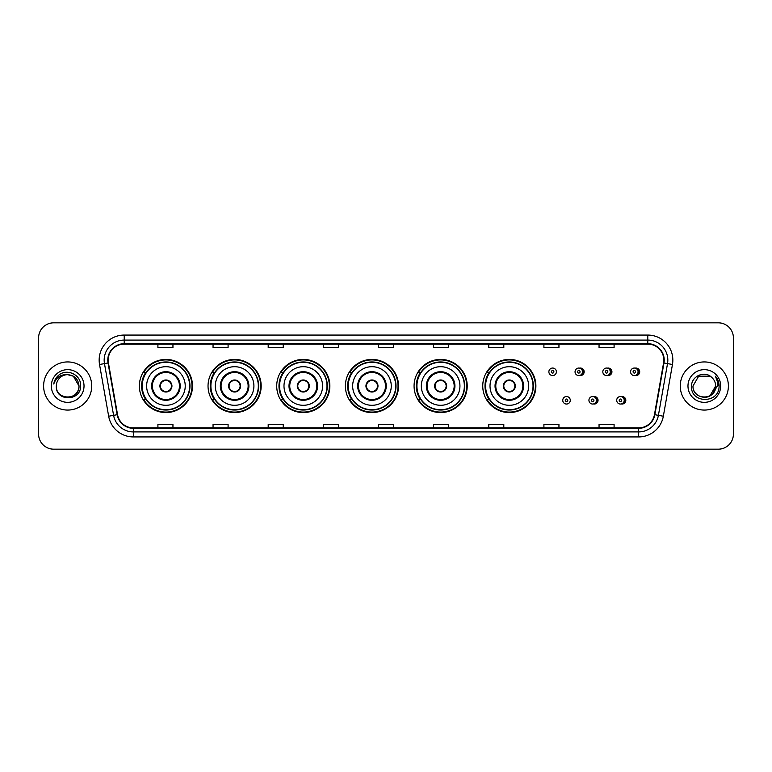 <?xml version="1.0" encoding="UTF-8"?>
<svg xmlns="http://www.w3.org/2000/svg" width="772" height="772" viewBox="0 0 772 772"><rect width="100%" height="100%" fill="white"/><g stroke="black" fill="none" stroke-linecap="round" stroke-linejoin="round"><path stroke-width="1.16" d="M482.751 386A26.566 26.566 0 0 0 509.317 412.566A26.566 26.566 0 0 0 535.884 386A26.566 26.566 0 0 0 509.317 359.434A26.566 26.566 0 0 0 482.751 386M414.072 386A26.566 26.566 0 0 0 440.638 412.566A26.566 26.566 0 0 0 467.214 386A26.566 26.566 0 0 0 440.638 359.434A26.566 26.566 0 0 0 414.072 386M345.393 386A26.566 26.566 0 0 0 371.959 412.566A26.566 26.566 0 0 0 398.535 386A26.566 26.566 0 0 0 371.959 359.434A26.566 26.566 0 0 0 345.393 386M276.714 386A26.566 26.566 0 0 0 303.29 412.566A26.566 26.566 0 0 0 329.856 386A26.566 26.566 0 0 0 303.29 359.434A26.566 26.566 0 0 0 276.714 386M208.035 386A26.566 26.566 0 0 0 234.611 412.566A26.566 26.566 0 0 0 261.177 386A26.566 26.566 0 0 0 234.611 359.434A26.566 26.566 0 0 0 208.035 386M139.365 386A26.566 26.566 0 0 0 165.932 412.566A26.566 26.566 0 0 0 192.498 386A26.566 26.566 0 0 0 165.932 359.434A26.566 26.566 0 0 0 139.365 386M593.485 403.959A3.763 3.763 0 0 0 598.049 400.292A3.763 3.763 0 0 0 593.485 396.615M621.257 403.959A3.763 3.763 0 0 0 625.822 400.292A3.763 3.763 0 0 0 621.257 396.615M579.598 375.491A3.763 3.763 0 0 0 584.163 371.815A3.763 3.763 0 0 0 579.598 368.138A3.763 3.763 0 0 1 578.797 375.568A3.763 3.763 0 0 1 575.043 371.815A3.763 3.763 0 0 1 578.797 368.051A3.763 3.763 0 0 1 579.598 375.491A3.763 3.763 0 0 0 578.797 368.051A3.763 3.763 0 0 0 575.043 371.815M607.371 375.491A3.763 3.763 0 0 0 611.935 371.815A3.763 3.763 0 0 0 607.371 368.138A3.763 3.763 0 0 1 606.57 375.568A3.763 3.763 0 0 1 602.816 371.815A3.763 3.763 0 0 1 606.57 368.051A3.763 3.763 0 0 1 607.371 375.491A3.763 3.763 0 0 0 606.57 368.051A3.763 3.763 0 0 0 602.816 371.815M635.144 375.491A3.763 3.763 0 0 0 639.708 371.815A3.763 3.763 0 0 0 635.144 368.138A3.763 3.763 0 0 1 634.343 375.568A3.763 3.763 0 0 1 630.579 371.815A3.763 3.763 0 0 1 634.343 368.051A3.763 3.763 0 0 1 635.144 375.491A3.763 3.763 0 0 0 634.343 368.051A3.763 3.763 0 0 0 630.579 371.815M145.734 399.539A24.308 24.308 0 0 1 145.734 372.461M214.413 399.539A24.308 24.308 0 0 1 214.413 372.461M283.092 399.539A24.308 24.308 0 0 1 283.092 372.461M351.762 399.539A24.308 24.308 0 0 1 351.762 372.461M420.441 399.539A24.308 24.308 0 0 1 420.441 372.461M489.12 399.539A24.308 24.308 0 0 1 489.12 372.461M38.6 337.875L38.6 434.125A15.035 15.035 0 0 0 53.635 449.159L718.365 449.159A15.035 15.035 0 0 0 733.4 434.125L733.4 337.875A15.035 15.035 0 0 0 718.365 322.841L53.635 322.841A15.035 15.035 0 0 0 38.6 337.875L38.6 434.125M43.608 386A24.067 24.067 0 0 0 67.675 410.067A24.067 24.067 0 0 0 91.733 386A24.067 24.067 0 0 0 67.675 361.933A24.067 24.067 0 0 0 43.608 386A24.067 24.067 0 0 0 67.675 410.067A24.067 24.067 0 0 0 91.733 386A24.067 24.067 0 0 0 67.675 361.933A24.067 24.067 0 0 0 43.608 386M680.267 386A24.067 24.067 0 0 0 704.325 410.067A24.067 24.067 0 0 0 728.392 386A24.067 24.067 0 0 0 704.325 361.933A24.067 24.067 0 0 0 680.267 386A24.067 24.067 0 0 0 704.325 410.067A24.067 24.067 0 0 0 728.392 386A24.067 24.067 0 0 0 704.325 361.933A24.067 24.067 0 0 0 680.267 386M108.176 360.128A16.038 16.038 0 0 1 124.224 344.09L647.776 344.09A16.038 16.038 0 0 1 663.573 362.917L654.453 414.651A16.038 16.038 0 0 1 638.656 427.91L133.344 427.91A16.038 16.038 0 0 1 117.547 414.651L108.427 362.917A16.038 16.038 0 0 1 108.176 360.128M107.781 360.128A16.444 16.444 0 0 0 108.032 362.985L117.151 414.718A16.444 16.444 0 0 0 133.344 428.306L638.656 428.306A16.444 16.444 0 0 0 654.849 414.718L663.968 362.985A16.444 16.444 0 0 0 647.776 343.694L124.224 343.694A16.444 16.444 0 0 0 107.781 360.128M99.54 364.49A25.061 25.061 0 0 1 124.224 335.067L647.776 335.067A25.061 25.061 0 0 1 672.46 364.49L663.341 416.224A25.061 25.061 0 0 1 638.656 436.933L133.344 436.933A25.061 25.061 0 0 1 108.659 416.224L99.54 364.49L104.471 363.612A20.053 20.053 0 0 1 124.224 340.085L647.776 340.085A20.053 20.053 0 0 1 667.529 363.612L658.4 415.346A20.053 20.053 0 0 1 638.656 431.915L133.344 431.915A20.053 20.053 0 0 1 113.6 415.346L104.471 363.612A20.053 20.053 0 0 1 104.172 360.128M718.365 322.841L53.635 322.841M53.635 449.159L718.365 449.159M733.4 434.125L733.4 337.875M654.849 414.718L658.4 415.346L667.529 363.612L672.46 364.49M378.483 344.09L378.483 347.487L393.517 347.487L393.517 344.09M323.333 344.09L323.333 347.487L338.377 347.487L338.377 344.09M268.193 344.09L268.193 347.487L283.237 347.487L283.237 344.09M213.053 344.09L213.053 347.487L228.087 347.487L228.087 344.09M157.913 344.09L157.913 347.487L172.947 347.487L172.947 344.09M433.623 344.09L433.623 347.487L448.667 347.487L448.667 344.09M488.763 344.09L488.763 347.487L503.807 347.487L503.807 344.09M543.913 344.09L543.913 347.487L558.947 347.487L558.947 344.09M599.053 344.09L599.053 347.487L614.087 347.487L614.087 344.09M393.517 427.91L393.517 424.513L378.483 424.513L378.483 427.91M338.377 427.91L338.377 424.513L323.333 424.513L323.333 427.91M283.237 427.91L283.237 424.513L268.193 424.513L268.193 427.91M228.087 427.91L228.087 424.513L213.053 424.513L213.053 427.91M172.947 427.91L172.947 424.513L157.913 424.513L157.913 427.91M448.667 427.91L448.667 424.513L433.623 424.513L433.623 427.91M503.807 427.91L503.807 424.513L488.763 424.513L488.763 427.91M558.947 427.91L558.947 424.513L543.913 424.513L543.913 427.91M614.087 427.91L614.087 424.513L599.053 424.513L599.053 427.91M56.346 386A11.329 11.329 0 0 1 67.675 374.671L73.34 376.186L79.005 386L73.34 376.186L67.675 374.671L73.34 376.186L79.005 386L73.34 376.186L67.675 374.671L73.34 376.186L79.005 386C79.699 400.62 55.652 400.62 56.346 386C55.285 401.836 81.108 401.469 80.597 386C81.475 375.163 67.396 368.138 59.058 374.902C56.115 377.267 54.349 380.297 53.77 384.012C56.105 377.363 60.737 374.256 67.675 374.671L73.34 376.186L79.005 386C79.699 400.62 55.652 400.62 56.346 386C55.652 400.62 79.699 400.62 79.005 386C79.699 400.62 55.652 400.62 56.346 386C55.652 400.62 79.699 400.62 79.005 386C79.699 400.62 55.652 400.62 56.346 386C55.652 400.62 79.699 400.62 79.005 386C79.699 400.62 55.652 400.62 56.346 386C55.652 400.62 79.699 400.62 79.005 386C78.927 389.725 77.393 392.765 74.401 395.119M67.675 374.671C74.556 375.337 78.339 379.12 79.005 386M51.328 386A16.347 16.347 0 0 0 67.675 402.347A16.347 16.347 0 0 0 84.023 386A16.347 16.347 0 0 0 67.675 369.653A16.347 16.347 0 0 0 51.328 386M146.632 386A19.3 19.3 0 0 1 165.932 366.7A19.3 19.3 0 0 1 185.232 386A19.3 19.3 0 0 1 165.932 405.3A19.3 19.3 0 0 1 146.632 386A19.3 19.3 0 0 0 165.932 405.3A19.3 19.3 0 0 0 185.232 386M152.393 386A13.539 13.539 0 0 0 165.932 399.539A13.539 13.539 0 0 0 179.461 386A13.539 13.539 0 0 0 165.932 372.461A13.539 13.539 0 0 0 152.393 386M146.033 372.461A24.067 24.067 0 0 0 146.033 399.539L143.65 399.539A26.065 26.065 0 0 0 191.996 386A26.065 26.065 0 0 0 143.65 372.461L146.072 372.461A24.038 24.038 0 0 1 189.97 386.058A24.038 24.038 0 0 1 146.072 399.539M189.642 386A23.71 23.71 0 0 0 165.932 362.29A23.71 23.71 0 0 0 142.222 386A23.71 23.71 0 0 0 165.932 409.71A23.71 23.71 0 0 0 189.642 386M159.91 386A6.012 6.012 0 0 0 165.932 392.012A6.012 6.012 0 0 0 171.944 386A6.012 6.012 0 0 0 165.932 379.988A6.012 6.012 0 0 0 159.91 386M160.103 384.495L160.306 384.495A5.819 5.819 0 0 1 171.548 384.495L171.239 384.495A5.51 5.51 0 0 1 165.932 391.51A5.51 5.51 0 0 1 160.624 384.495A5.51 5.51 0 0 1 171.239 384.495L171.751 384.495M171.751 387.505L171.548 387.505A5.819 5.819 0 0 1 160.306 387.505L160.103 387.505M711.745 377.44A11.329 11.329 0 0 1 715.654 386L709.989 395.814L715.654 386L713.01 393.276A11.329 11.329 0 0 0 715.654 386L712.981 393.315L715.654 386C716.348 400.62 692.301 400.62 692.995 386L698.66 376.186L709.989 376.186L711.745 377.44C704.797 370.145 691.403 376.157 691.529 386C690.255 403.495 718.616 403.949 719.079 386.849L719.099 386C719.06 382.285 717.825 379.023 715.393 376.205C717.246 379.245 717.892 382.507 717.342 386L713.01 393.276C706.998 401.411 692.407 396.21 692.995 386L698.66 376.186L709.989 376.186L711.745 377.44L709.989 376.186L698.66 376.186L692.995 386C692.301 400.62 716.348 400.62 715.654 386C716.348 400.62 692.301 400.62 692.995 386M687.977 386A16.347 16.347 0 0 0 704.325 402.347A16.347 16.347 0 0 0 720.672 386A16.347 16.347 0 0 0 704.325 369.653A16.347 16.347 0 0 0 687.977 386M715.499 376.331L719.099 386.425M215.311 386A19.3 19.3 0 0 1 234.611 366.7A19.3 19.3 0 0 1 253.911 386A19.3 19.3 0 0 1 234.611 405.3A19.3 19.3 0 0 1 215.311 386A19.3 19.3 0 0 0 234.611 405.3A19.3 19.3 0 0 0 253.911 386M221.072 386A13.539 13.539 0 0 0 234.611 399.539A13.539 13.539 0 0 0 248.14 386A13.539 13.539 0 0 0 234.611 372.461A13.539 13.539 0 0 0 221.072 386M214.713 372.461A24.067 24.067 0 0 0 214.713 399.539M258.321 386A23.71 23.71 0 0 0 234.611 362.29A23.71 23.71 0 0 0 210.901 386A23.71 23.71 0 0 0 234.611 409.71A23.71 23.71 0 0 0 258.321 386M228.589 386A6.012 6.012 0 0 0 234.611 392.012A6.012 6.012 0 0 0 240.623 386A6.012 6.012 0 0 0 234.611 379.988A6.012 6.012 0 0 0 228.589 386M260.675 386A26.065 26.065 0 0 1 212.329 399.539L214.741 399.539A24.038 24.038 0 0 0 258.639 386.058A24.038 24.038 0 0 0 214.741 372.461L212.329 372.461A26.065 26.065 0 0 1 260.675 386M228.782 384.495L228.985 384.495A5.819 5.819 0 0 1 240.227 384.495L239.909 384.495A5.51 5.51 0 0 1 234.611 391.51A5.51 5.51 0 0 1 229.303 384.495A5.51 5.51 0 0 1 239.909 384.495L240.43 384.495M240.43 387.505L239.909 387.505A5.51 5.51 0 0 1 229.303 387.505L228.782 387.505M239.909 387.505L240.227 387.505A5.819 5.819 0 0 1 228.985 387.505L229.303 387.505M283.99 386A19.3 19.3 0 0 1 303.29 366.7A19.3 19.3 0 0 1 322.59 386A19.3 19.3 0 0 1 303.29 405.3A19.3 19.3 0 0 1 283.99 386A19.3 19.3 0 0 0 303.29 405.3A19.3 19.3 0 0 0 322.59 386M289.751 386A13.539 13.539 0 0 0 303.29 399.539A13.539 13.539 0 0 0 316.819 386A13.539 13.539 0 0 0 303.29 372.461A13.539 13.539 0 0 0 289.751 386M283.392 372.461A24.067 24.067 0 0 0 283.392 399.539M327 386A23.71 23.71 0 0 0 303.29 362.29A23.71 23.71 0 0 0 279.57 386A23.71 23.71 0 0 0 303.29 409.71A23.71 23.71 0 0 0 327 386M297.268 386A6.012 6.012 0 0 0 303.29 392.012A6.012 6.012 0 0 0 309.302 386A6.012 6.012 0 0 0 303.29 379.988A6.012 6.012 0 0 0 297.268 386M329.354 386A26.065 26.065 0 0 1 281.008 399.539L283.421 399.539A24.038 24.038 0 0 0 327.318 386.058A24.038 24.038 0 0 0 283.421 372.461L281.008 372.461A26.065 26.065 0 0 1 329.354 386M297.461 384.495L297.664 384.495A5.819 5.819 0 0 1 308.906 384.495L308.588 384.495A5.51 5.51 0 0 1 303.29 391.51A5.51 5.51 0 0 1 297.982 384.495A5.51 5.51 0 0 1 308.588 384.495L309.109 384.495M309.109 387.505L308.588 387.505A5.51 5.51 0 0 1 297.982 387.505L297.461 387.505M308.588 387.505L308.906 387.505A5.819 5.819 0 0 1 297.664 387.505L297.982 387.505M352.659 386A19.3 19.3 0 0 1 371.959 366.7A19.3 19.3 0 0 1 391.259 386A19.3 19.3 0 0 1 371.959 405.3A19.3 19.3 0 0 1 352.659 386A19.3 19.3 0 0 0 371.959 405.3A19.3 19.3 0 0 0 391.259 386M358.43 386A13.539 13.539 0 0 0 371.959 399.539A13.539 13.539 0 0 0 385.498 386A13.539 13.539 0 0 0 371.959 372.461A13.539 13.539 0 0 0 358.43 386M352.071 372.461A24.067 24.067 0 0 0 352.071 399.539L349.687 399.539A26.065 26.065 0 0 0 398.034 386A26.065 26.065 0 0 0 349.687 372.461L352.1 372.461A24.038 24.038 0 0 1 395.997 386.058A24.038 24.038 0 0 1 352.1 399.539M395.679 386A23.71 23.71 0 0 0 371.959 362.29A23.71 23.71 0 0 0 348.249 386A23.71 23.71 0 0 0 371.959 409.71A23.71 23.71 0 0 0 395.679 386M365.947 386A6.012 6.012 0 0 0 371.959 392.012A6.012 6.012 0 0 0 377.981 386A6.012 6.012 0 0 0 371.959 379.988A6.012 6.012 0 0 0 365.947 386M366.14 384.495L366.343 384.495A5.819 5.819 0 0 1 377.585 384.495L377.267 384.495A5.51 5.51 0 0 1 371.959 391.51A5.51 5.51 0 0 1 366.661 384.495A5.51 5.51 0 0 1 377.267 384.495L377.788 384.495M377.788 387.505L377.267 387.505A5.51 5.51 0 0 1 366.661 387.505L366.14 387.505M377.267 387.505L377.585 387.505A5.819 5.819 0 0 1 366.343 387.505L366.661 387.505M421.338 386A19.3 19.3 0 0 1 440.638 366.7A19.3 19.3 0 0 1 459.938 386A19.3 19.3 0 0 1 440.638 405.3A19.3 19.3 0 0 1 421.338 386A19.3 19.3 0 0 0 440.638 405.3A19.3 19.3 0 0 0 459.938 386M427.109 386A13.539 13.539 0 0 0 440.638 399.539A13.539 13.539 0 0 0 454.177 386A13.539 13.539 0 0 0 440.638 372.461A13.539 13.539 0 0 0 427.109 386M420.75 372.461A24.067 24.067 0 0 0 420.75 399.539M464.348 386A23.71 23.71 0 0 0 440.638 362.29A23.71 23.71 0 0 0 416.928 386A23.71 23.71 0 0 0 440.638 409.71A23.71 23.71 0 0 0 464.348 386M434.626 386A6.012 6.012 0 0 0 440.638 392.012A6.012 6.012 0 0 0 446.66 386A6.012 6.012 0 0 0 440.638 379.988A6.012 6.012 0 0 0 434.626 386M466.713 386A26.065 26.065 0 0 1 418.366 399.539L420.779 399.539A24.038 24.038 0 0 0 464.676 386.058A24.038 24.038 0 0 0 420.779 372.461L418.366 372.461A26.065 26.065 0 0 1 466.713 386M434.819 384.495L435.022 384.495A5.819 5.819 0 0 1 446.264 384.495L445.946 384.495A5.51 5.51 0 0 1 440.638 391.51A5.51 5.51 0 0 1 435.34 384.495A5.51 5.51 0 0 1 445.946 384.495L446.467 384.495M446.467 387.505L445.946 387.505A5.51 5.51 0 0 1 435.34 387.505L434.819 387.505M445.946 387.505L446.264 387.505A5.819 5.819 0 0 1 435.022 387.505L435.34 387.505M490.017 386A19.3 19.3 0 0 1 509.317 366.7A19.3 19.3 0 0 1 528.617 386A19.3 19.3 0 0 1 509.317 405.3A19.3 19.3 0 0 1 490.017 386A19.3 19.3 0 0 0 509.317 405.3A19.3 19.3 0 0 0 528.617 386M495.788 386A13.539 13.539 0 0 0 509.317 399.539A13.539 13.539 0 0 0 522.856 386A13.539 13.539 0 0 0 509.317 372.461A13.539 13.539 0 0 0 495.788 386M489.429 372.461A24.067 24.067 0 0 0 489.429 399.539L487.045 399.539A26.065 26.065 0 0 0 535.392 386A26.065 26.065 0 0 0 487.045 372.461L489.458 372.461A24.038 24.038 0 0 1 533.356 386.058A24.038 24.038 0 0 1 489.458 399.539M533.027 386A23.71 23.71 0 0 0 509.317 362.29A23.71 23.71 0 0 0 485.607 386A23.71 23.71 0 0 0 509.317 409.71A23.71 23.71 0 0 0 533.027 386M503.305 386A6.012 6.012 0 0 0 509.317 392.012A6.012 6.012 0 0 0 515.339 386A6.012 6.012 0 0 0 509.317 379.988A6.012 6.012 0 0 0 503.305 386M503.498 384.495L503.701 384.495A5.819 5.819 0 0 1 514.943 384.495L514.625 384.495A5.51 5.51 0 0 1 509.317 391.51A5.51 5.51 0 0 1 504.01 384.495A5.51 5.51 0 0 1 514.625 384.495L515.146 384.495M515.146 387.505L514.625 387.505A5.51 5.51 0 0 1 504.01 387.505L503.498 387.505M514.625 387.505L514.943 387.505A5.819 5.819 0 0 1 503.701 387.505L504.01 387.505M556.39 371.815A3.763 3.763 0 0 1 552.636 375.568A3.763 3.763 0 0 1 548.873 371.815A3.763 3.763 0 0 1 552.636 368.051A3.763 3.763 0 0 1 556.39 371.815A3.763 3.763 0 0 0 552.636 368.051A3.763 3.763 0 0 0 548.873 371.815M562.759 400.292A3.763 3.763 0 0 1 566.513 396.528A3.763 3.763 0 0 1 570.276 400.292A3.763 3.763 0 0 1 566.513 404.046A3.763 3.763 0 0 1 562.759 400.292A3.763 3.763 0 0 0 566.513 404.046A3.763 3.763 0 0 0 570.276 400.292M588.93 400.292A3.763 3.763 0 0 1 592.684 396.528A3.763 3.763 0 0 1 596.447 400.292A3.763 3.763 0 0 1 592.684 404.046A3.763 3.763 0 0 1 588.93 400.292A3.763 3.763 0 0 0 592.684 404.046A3.763 3.763 0 0 0 596.447 400.292M616.693 400.292A3.763 3.763 0 0 1 620.456 396.528A3.763 3.763 0 0 1 624.22 400.292A3.763 3.763 0 0 1 620.456 404.046A3.763 3.763 0 0 1 616.693 400.292A3.763 3.763 0 0 0 620.456 404.046A3.763 3.763 0 0 0 624.22 400.292M647.776 335.067L647.776 343.694M104.471 363.612L108.032 362.985M133.344 436.933L133.344 428.306M638.656 428.306L638.656 436.933M108.659 416.224L117.151 414.718M663.968 362.985L667.529 363.612M124.224 335.067L124.224 343.694M658.4 415.346L663.341 416.224M180.214 386A14.292 14.292 0 0 0 165.932 371.708A14.292 14.292 0 0 0 151.64 386A14.292 14.292 0 0 0 165.932 400.292A14.292 14.292 0 0 0 180.214 386M248.893 386A14.292 14.292 0 0 0 234.611 371.708A14.292 14.292 0 0 0 220.319 386A14.292 14.292 0 0 0 234.611 400.292A14.292 14.292 0 0 0 248.893 386M317.572 386A14.292 14.292 0 0 0 303.29 371.708A14.292 14.292 0 0 0 288.998 386A14.292 14.292 0 0 0 303.29 400.292A14.292 14.292 0 0 0 317.572 386M386.251 386A14.292 14.292 0 0 0 371.959 371.708A14.292 14.292 0 0 0 357.677 386A14.292 14.292 0 0 0 371.959 400.292A14.292 14.292 0 0 0 386.251 386M454.93 386A14.292 14.292 0 0 0 440.638 371.708A14.292 14.292 0 0 0 426.356 386A14.292 14.292 0 0 0 440.638 400.292A14.292 14.292 0 0 0 454.93 386M523.609 386A14.292 14.292 0 0 0 509.317 371.708A14.292 14.292 0 0 0 495.035 386A14.292 14.292 0 0 0 509.317 400.292A14.292 14.292 0 0 0 523.609 386M551.382 371.815A1.254 1.254 0 0 0 552.636 373.069A1.254 1.254 0 0 0 553.881 371.815A1.254 1.254 0 0 0 552.636 370.56A1.254 1.254 0 0 0 551.382 371.815M582.262 368.543A4.767 4.767 0 0 1 582.262 375.076M577.543 371.815A1.254 1.254 0 0 0 578.797 373.069A1.254 1.254 0 0 0 580.052 371.815A1.254 1.254 0 0 0 578.797 370.56A1.254 1.254 0 0 0 577.543 371.815M610.034 368.543A4.767 4.767 0 0 1 610.034 375.076M605.316 371.815A1.254 1.254 0 0 0 606.57 373.069A1.254 1.254 0 0 0 607.825 371.815A1.254 1.254 0 0 0 606.57 370.56A1.254 1.254 0 0 0 605.316 371.815M637.807 368.543A4.767 4.767 0 0 1 637.807 375.076M633.088 371.815A1.254 1.254 0 0 0 634.343 373.069A1.254 1.254 0 0 0 635.597 371.815A1.254 1.254 0 0 0 634.343 370.56A1.254 1.254 0 0 0 633.088 371.815M567.767 400.292A1.254 1.254 0 0 0 566.513 399.037A1.254 1.254 0 0 0 565.268 400.292A1.254 1.254 0 0 0 566.513 401.536A1.254 1.254 0 0 0 567.767 400.292M596.148 397.02A4.767 4.767 0 0 1 596.148 403.553M593.938 400.292A1.254 1.254 0 0 0 592.684 399.037A1.254 1.254 0 0 0 591.429 400.292A1.254 1.254 0 0 0 592.684 401.536A1.254 1.254 0 0 0 593.938 400.292M623.921 397.02A4.767 4.767 0 0 1 623.921 403.553M621.711 400.292A1.254 1.254 0 0 0 620.456 399.037A1.254 1.254 0 0 0 619.202 400.292A1.254 1.254 0 0 0 620.456 401.536A1.254 1.254 0 0 0 621.711 400.292"/></g></svg>
